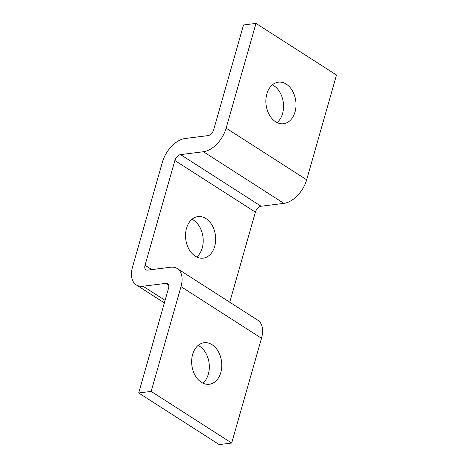 <?xml version="1.0" encoding="UTF-8"?>
<svg xmlns="http://www.w3.org/2000/svg" width="468" height="468" viewBox="0 0 468 468"><rect width="100%" height="100%" fill="white"/><g stroke="black" fill="none" stroke-linecap="round" stroke-linejoin="round"><path stroke-width="0.7" d="M196.741 257.002A20.943 14.964 82.8 0 0 203.1 238.148A20.943 14.964 82.8 0 0 193.495 220.124A20.943 14.964 82.8 0 0 191.997 219.281M195.244 256.16A20.943 14.964 -97.2 0 1 185.591 233.643A20.943 14.964 -97.2 0 1 197.987 216.585A20.943 14.964 -97.2 0 1 205.955 218.556A20.943 14.964 -97.2 0 1 215.608 241.078A20.943 14.964 -97.2 0 1 203.211 258.137A20.943 14.964 -97.2 0 1 195.244 256.16M229.735 302.211L255.393 212.139A5.985 3.598 122.7 0 1 257.692 208.184A5.985 3.598 122.7 0 1 261.08 206.242L283.924 203.369A23.932 14.385 -57.3 0 0 297.461 195.595A23.932 14.385 -57.3 0 0 306.657 179.788L336.498 75.026L255.984 23.4L243.524 24.968L213.683 129.73A5.985 3.598 -57.3 0 1 211.384 133.678A5.985 3.598 -57.3 0 1 208.003 135.621L185.158 138.499A23.932 14.385 122.7 0 0 171.616 146.268A23.932 14.385 122.7 0 0 162.419 162.074L132.579 266.836A23.932 14.385 122.7 0 0 133.117 281.42A23.932 14.385 122.7 0 0 136.276 284.895A23.932 14.385 122.7 0 0 143.073 286.235L165.918 283.362L168.632 285.1M261.08 206.242L180.566 154.615A5.985 3.598 -57.3 0 0 177.179 156.558A5.985 3.598 -57.3 0 0 174.88 160.506L255.393 212.139M151.796 269.597L145.039 265.268A5.985 3.598 -57.3 0 0 145.174 268.913A5.985 3.598 -57.3 0 0 145.963 269.784A5.985 3.598 -57.3 0 0 147.666 270.118L170.51 267.246A23.932 14.385 122.7 0 1 177.308 268.585A23.932 14.385 122.7 0 1 180.461 272.06A23.932 14.385 122.7 0 1 180.999 286.644L261.513 338.27A23.932 14.385 -57.3 0 0 260.974 323.686A23.932 14.385 -57.3 0 0 257.815 320.217L177.308 268.585M277.079 122.581A20.943 14.964 82.8 0 0 283.438 103.726A20.943 14.964 82.8 0 0 273.833 85.703A20.943 14.964 82.8 0 0 272.335 84.86M275.582 121.738A20.943 14.964 -97.2 0 1 265.935 99.222A20.943 14.964 -97.2 0 1 278.325 82.157A20.943 14.964 -97.2 0 1 286.293 84.135A20.943 14.964 -97.2 0 1 295.946 106.657A20.943 14.964 -97.2 0 1 283.555 123.716A20.943 14.964 -97.2 0 1 275.582 121.738M202.86 383.14A20.943 14.964 82.8 0 0 209.219 364.285A20.943 14.964 82.8 0 0 199.614 346.261A20.943 14.964 82.8 0 0 198.116 345.419M212.074 344.694A20.943 14.964 -97.2 0 1 221.721 367.21A20.943 14.964 -97.2 0 1 209.331 384.275A20.943 14.964 -97.2 0 1 201.363 382.297A20.943 14.964 -97.2 0 1 191.71 359.781A20.943 14.964 -97.2 0 1 204.106 342.716A20.943 14.964 -97.2 0 1 212.074 344.694M138.698 392.974L219.211 444.6L231.672 443.032L151.158 391.406L138.698 392.974L168.538 288.212A5.985 3.598 -57.3 0 0 168.404 284.567A5.985 3.598 -57.3 0 0 167.614 283.696A5.985 3.598 -57.3 0 0 165.918 283.362M306.657 179.788L226.143 128.162A23.932 14.385 122.7 0 1 216.953 143.968A23.932 14.385 122.7 0 1 203.41 151.737L283.924 203.369M226.143 128.162L255.984 23.4M231.672 443.032L261.513 338.27M145.039 265.268L174.88 160.506M151.158 391.406L180.999 286.644M180.566 154.615L203.41 151.737M165.081 300.351L143.073 286.235M164.356 302.901L136.276 284.895"/></g></svg>
